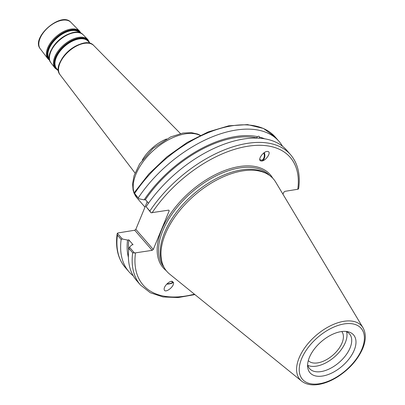 <?xml version="1.0" encoding="UTF-8"?>
<svg xmlns="http://www.w3.org/2000/svg" width="405" height="405" viewBox="0 0 405 405"><rect width="100%" height="100%" fill="white"/><g stroke="black" fill="none" stroke-linecap="round" stroke-linejoin="round"><path stroke-width="0.61" d="M133.255 275.845A99.392 55.404 -41 0 1 128.947 271.755L125.221 267.462A99.392 55.404 -41 0 1 117.415 235.183L117.131 234.014L117.354 233.26L118.042 232.941L134.723 230.243L152.174 250.346L153.277 249.445L135.832 229.336L134.723 230.243M135.832 229.336L147.212 201.731M166.971 283.885A4.177 1.159 172.7 0 0 172.079 282.715A4.177 1.159 172.7 0 0 172.535 282.083A4.177 1.159 172.7 0 0 171.016 281.399M166.713 284.148A5.047 1.407 172.7 0 0 173.365 282.214M172.317 281.359L173.502 282.736C174.292 286.953 164.521 293.959 164.182 289.423C163.569 286.421 169.568 280.478 172.317 281.359M128.395 257.307A93.757 52.26 -41 0 1 127.555 240.069L122.325 238.99L117.354 233.26M128.947 271.755A99.392 55.404 -41 0 1 121.141 239.476L122.325 238.99M128.648 250.498A92.183 51.384 -41 0 1 128.831 239.861L127.555 240.069M152.174 250.346L134.485 252.998L129.468 247.217L131.767 244.919L133.037 244.711L128.831 239.861M257.18 138.14A4.242 1.316 36.4 0 0 256.497 138.125M256.345 138.12L257.524 136.647L258.775 136.156L259.686 137.153L258.906 138.216M282.963 194.243L283.783 192.253L284.892 191.347L297.791 189.262L298.475 188.943L298.703 188.188C300.51 174.449 297.812 163.301 290.608 154.74A99.392 55.404 139 0 0 149.855 211.045L146.083 206.697L151.06 212.782L168.748 210.129L169.214 210.782L153.277 249.445M146.083 206.697A99.392 55.404 -41 0 1 286.831 150.397L290.608 154.74M133.934 193.043L134.607 193.474A99.392 55.404 -41 0 1 275.359 137.168L263.437 128.436L247.541 124.608L228.749 125.823L208.2 131.914L187.156 142.464L166.936 156.806L148.812 174.013L133.934 193.043L138.905 198.774L144.129 199.852L145.405 199.645A92.183 51.384 -41 0 1 256.638 137.852M145.405 199.645L148.488 203.204M144.129 199.852A93.757 52.26 -41 0 1 257.524 136.647M263.701 153.039A4.177 2.653 -84.5 0 1 263.959 157.682A4.177 2.653 -84.5 0 1 261.235 160.112A4.177 2.653 -84.5 0 1 259.752 159.155M261.195 160.987A5.047 3.205 95.5 0 0 264.404 158.147A5.047 3.205 95.5 0 0 264.252 152.644M260.962 160.947C256.917 160.284 263.579 150.817 267.629 151.465C272.18 151.662 265.477 161.646 261.235 160.993L260.962 160.947M341.795 331.533A22.189 12.368 -41 0 1 332.915 355.139A22.189 12.368 -41 0 1 308.291 360.607M301.593 381.095L169.634 274.094A70.536 39.32 -41 0 1 163.088 265.31L162.344 263.549A69.928 38.981 -41 0 1 193.347 194.314A69.928 38.981 -41 0 1 266.257 173.37L267.897 174.352A70.536 39.32 -41 0 1 275.668 182.073L363.022 327.787A40.864 22.776 139 0 0 315.92 335.553A40.864 22.776 139 0 0 301.593 381.095C305.881 384.406 311.465 385.545 318.35 384.502C324.805 383.479 331.396 380.822 338.124 376.528C349.702 368.844 357.909 359.488 362.748 348.462C366.069 340.342 366.16 333.452 363.022 327.787M138.905 198.774L134.607 193.474M134.485 252.998L132.663 252.755A99.392 55.404 139 0 0 140.474 285.034L150.28 292.739L163.063 296.956L178.16 297.559L194.901 294.582M140.474 285.034L136.698 280.685A99.392 55.404 -41 0 1 128.891 248.407L132.663 252.755M129.468 247.217L128.891 248.407M149.855 211.045L151.06 212.782M322.643 376.027A28.856 16.084 -41 0 1 307.613 366.565A28.856 16.084 -41 0 1 321.246 341.693A28.856 16.084 -41 0 1 347.789 331.695A28.856 16.084 -41 0 1 352.365 353.965A28.856 16.084 -41 0 1 322.643 376.027M163.088 265.31A70.536 39.32 -41 0 1 194.359 195.478A70.536 39.32 -41 0 1 267.897 174.352M168.662 210.144L169.214 210.782M117.415 235.183L121.141 239.476M138.333 197.767A99.392 55.404 -41 0 1 279.08 141.461A99.392 55.404 -41 0 1 282.528 146.301M259.686 137.153A93.757 52.26 -41 0 1 264.86 138.88M346.548 331.7A26.457 14.747 -41 0 1 339 352.436A26.457 14.747 -41 0 1 316.426 366.14A26.457 14.747 -41 0 1 307.79 365.335M345.875 331.422A26.457 14.747 -41 0 1 349.51 333.897A26.457 14.747 -41 0 1 345.713 355.423A26.457 14.747 -41 0 1 321.145 371.577A26.457 14.747 -41 0 1 309.547 368.575A26.457 14.747 -41 0 1 307.608 364.632M144.98 207.142L136.956 197.893A44.94 25.049 -41 0 1 134.369 193.549M134.095 192.78A44.94 25.049 -41 0 1 154.477 149.521A44.94 25.049 -41 0 1 200.171 135.437M166.501 138.986A30.669 17.096 139 0 0 142.347 159.945M135.007 172.991L60.102 74.798A22.31 12.439 -41 0 1 69.078 51.121A22.31 12.439 -41 0 1 93.783 45.568L180.448 133.554M70.819 22.25C61.211 11.137 30.603 37.7 40.252 48.777A20.245 11.284 -41 0 1 48.397 27.292A20.245 11.284 -41 0 1 70.819 22.25L79.628 31.195A21.04 11.73 139 0 0 56.33 36.43A21.04 11.73 139 0 0 47.866 58.755L49.759 60.482M49.648 60.107A20.67 11.522 -41 0 1 56.857 37.037A20.67 11.522 -41 0 1 80.711 33.149M80.119 32.921A20.28 11.305 139 0 0 57.135 37.361A20.28 11.305 139 0 0 49.506 59.489M78.165 32.572A20.918 11.659 139 0 0 59.343 39.898A20.918 11.659 139 0 0 49.435 57.505M83.202 34.825C73.249 23.156 40.804 51.308 50.954 62.805A21.359 11.907 -41 0 1 59.55 40.141A21.359 11.907 -41 0 1 83.202 34.825L87.86 39.553A21.779 12.14 139 0 0 63.742 44.97A21.779 12.14 139 0 0 54.984 68.086L58.067 70.46M57.834 70.156A21.409 11.937 -41 0 1 64.268 45.578A21.409 11.937 -41 0 1 89.51 42.667M88.816 41.963A21.02 11.72 139 0 0 64.552 45.902A21.02 11.72 139 0 0 57.232 69.371M88.538 43.219A21.87 12.19 139 0 0 68.87 50.883A21.87 12.19 139 0 0 58.517 69.275M49.45 59.165L49.314 58.988A20.098 11.203 -41 0 1 57.399 37.665A20.098 11.203 -41 0 1 79.653 32.663L79.81 32.82M69.832 33.59A20.285 11.305 139 0 0 51.617 49.395M58.548 71.093L56.432 68.318A20.837 11.613 -41 0 1 64.815 46.205A20.837 11.613 -41 0 1 87.885 41.021L90.335 43.507M79.846 44.287A21.237 11.836 139 0 0 60.796 60.816M272.732 178.205A70.941 39.543 139 0 0 190.72 191.287A70.941 39.543 139 0 0 166.222 270.641M163.919 267.082A69.928 38.981 -41 0 1 191.641 192.345A69.928 38.981 -41 0 1 269.533 175.426M194.41 294.182A97.372 54.275 -41 0 1 135.488 253.044M152.062 212.827A97.372 54.275 -41 0 1 247.49 146.296A97.372 54.275 -41 0 1 297.791 189.262M361.979 348.958A38.865 21.662 -41 0 1 306.028 382.158A38.865 21.662 -41 0 1 327.356 330.404A38.865 21.662 -41 0 1 361.979 348.958M136.956 197.893L134.065 193.195M133.969 192.967L133.083 190.092L132.572 183.769L134.09 175.623L139.609 163.944L152.857 148.564L170.657 136.92L182.984 133.048L191.408 132.658L197.635 134.05L200.374 135.341M40.252 48.777L47.866 58.755M79.628 31.195L81.071 33.311M50.954 62.805L54.984 68.086M87.86 39.553L89.778 42.94M60.102 74.798C49.506 62.81 83.41 33.387 93.783 45.568M125.221 267.462C118.017 258.901 115.319 247.754 117.126 234.014M279.08 141.461L275.359 137.168"/></g></svg>
